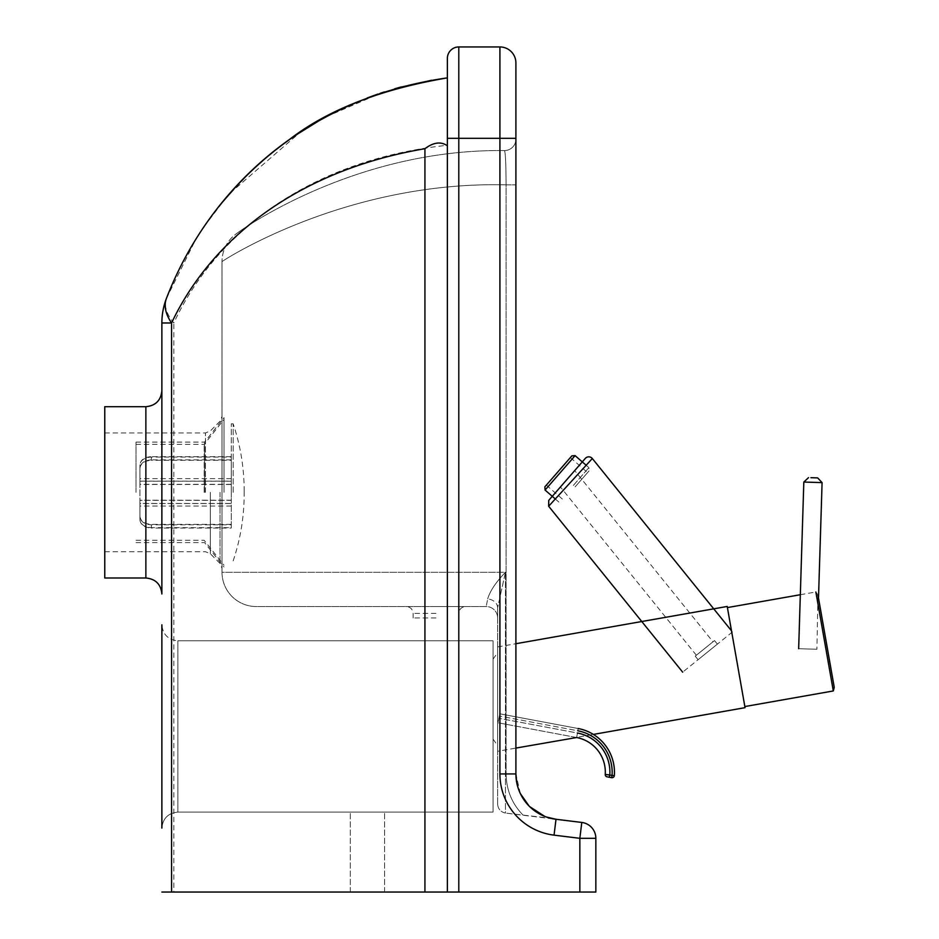 <?xml version="1.0" encoding="UTF-8"?>
<svg xmlns="http://www.w3.org/2000/svg" width="939" height="939" viewBox="0 0 939 939"><rect width="100%" height="100%" fill="white"/><g stroke="black" fill="none" stroke-linecap="round" stroke-linejoin="round"><path stroke-width="0.7" stroke-dasharray="4.7 3.52" d="M458.795 46.95L458.795 892.05L447.375 892.05L447.375 77.878L410.93 84.498L370.811 96.623L342.712 108.408L315.351 122.845L300.187 132.27M161.872 892.05L173.832 892.05L173.832 322.981L161.872 322.981A68.524 68.524 21 0 1 166.414 298.438A68.524 31.785 -159 0 0 173.832 322.981C216.44 230.947 311.959 159.607 447.375 145.275L447.375 892.05L447.375 138.315L499.912 138.315L499.912 46.95M222.015 492.341L222.015 416.411L222.015 492.341M222.015 572.285L222.015 261.617C221.135 261.758 344.155 180.781 506.098 184.866C505.98 163.949 505.44 152.517 504.489 150.569A11.421 11.421 0 0 0 515.898 139.148A11.421 11.421 0 0 1 504.489 150.569C505.44 152.517 505.98 163.949 506.098 184.866C344.155 180.781 221.135 261.758 222.015 261.617L222.015 572.285A34.262 34.262 0 0 0 256.277 606.547L486.202 606.547A11.421 11.421 0 0 1 497.623 617.968A11.421 11.421 0 0 0 486.202 606.547L487.681 598.918A11.421 8.956 180 0 1 497.623 607.803L497.623 617.968L497.623 607.803A11.421 8.956 180 0 0 487.681 598.918L486.202 606.547L256.277 606.547A34.262 34.262 0 0 1 222.015 572.285L505.44 572.285L497.623 607.803L505.44 572.285C495.909 582.18 489.994 591.065 487.681 598.918C489.994 591.065 495.909 582.18 505.44 572.285L222.015 572.285A34.262 34.262 0 0 0 256.277 606.547M104.769 577.99L104.769 406.693M520.312 793.537L515.898 773.936L515.898 139.148L515.898 773.936L499.912 773.936L499.912 138.315L515.898 138.315L515.898 773.936A45.682 45.682 0 0 0 556.005 819.278L505.44 813.068L550.383 818.221M595.842 838.316L579.844 838.316L581.793 822.447A15.986 15.986 0 0 1 595.842 838.316L595.842 892.05L579.844 892.05L579.844 838.316L554.057 835.147A61.669 61.669 0 0 1 499.912 773.936M516.743 782.703L520.441 793.795M528.669 805.627L529.643 806.601M544.749 816.402L546.287 816.977M545.712 816.777L543.341 815.815M536.322 812L534.209 810.51M506.098 773.936C506.367 790.145 512.06 803.913 523.199 815.252C512.06 803.913 506.367 790.145 506.098 773.936L515.898 773.936L506.098 773.936L506.098 184.866L515.898 184.866L506.098 184.866L506.098 773.936M236.968 233.318A34.262 34.262 0 0 0 236.91 233.353A34.262 34.262 0 0 1 236.968 233.318L236.968 233.318C236.252 233.565 351.186 148.667 504.489 150.569C351.186 148.667 236.252 233.565 236.968 233.318A34.262 34.262 0 0 0 236.91 233.353A34.262 34.262 0 0 0 222.015 261.617A34.262 34.262 0 0 1 236.91 233.353A34.262 34.262 0 0 0 222.015 261.617M497.623 804.03C498.01 808.96 500.616 811.977 505.44 813.068L505.44 572.285L505.44 813.068C500.616 811.977 498.01 808.96 497.623 804.03L497.623 607.803L497.623 804.03M497.623 699.121L497.623 652.687L497.623 699.121M235.525 187.131L243.001 179.267M245.455 176.802L266.136 157.764L289.834 139.336M300.914 131.789L321.338 119.417M328.638 115.45L354.296 103.196L380.166 93.313M384.309 91.952L409.416 84.874L447.375 77.878L431.682 80.238M299.682 132.599L296.196 134.923M295.374 135.486L271.582 153.233L248.917 173.386L228.154 195.371M224.726 199.397L222.966 201.521M398.206 87.761L377.936 94.064M367.266 97.938L350.634 104.769M335.317 111.987L319.495 120.438M296.571 134.653L274.024 151.238M268.589 155.674L248.988 173.304L222.39 202.214M166.414 298.438L195.84 239.234M196.568 238.072L202.578 228.823M204.221 226.416L225.982 197.918M230.243 192.988L300.48 132.082M300.691 131.941L323.579 118.173M326.126 116.788L380.753 93.125M384.227 91.975L394.744 88.759M401.164 86.975L445.239 78.16M161.872 828.092C162.834 818.409 168.163 813.08 177.858 812.106C168.163 813.08 162.834 818.409 161.872 828.092L161.872 624.811C162.834 634.506 168.163 639.835 177.858 640.809L493.057 640.809L493.057 812.106L493.057 640.809L177.858 640.809L177.858 812.106L493.057 812.106L177.858 812.106L177.858 640.809C168.163 639.835 162.834 634.506 161.872 624.811M161.872 551.721L161.872 432.949M173.832 892.05L447.375 892.05M458.795 892.05L579.844 892.05M367.431 892.05L384.567 892.05L367.431 892.05M435.954 606.547L465.65 606.547L435.954 606.547M435.954 617.968L413.113 617.968L435.954 617.968M161.872 390.694L161.872 593.976M493.057 699.121L493.057 659.143L493.057 699.121M367.431 812.106L384.567 812.106L367.431 812.106M139.923 516.344C140.592 521.227 144.406 523.903 151.343 524.385L151.343 527.636C144.406 527.155 140.592 524.478 139.923 519.596L139.923 464.782C140.592 459.84 144.406 457.129 151.343 456.647L151.343 459.864C144.406 460.345 140.592 463.056 139.923 467.998M231.287 527.636L231.287 456.647L231.287 481.12L139.923 481.12L139.923 478.632L139.923 481.226L231.287 481.226L231.287 457.047L151.343 457.047C144.406 457.528 140.592 460.204 139.923 465.087L139.923 500.346L231.287 500.346L231.287 524.819L151.343 524.819C144.406 524.338 140.592 521.626 139.923 516.685L139.923 503.457L231.287 503.457L231.287 527.636L151.343 527.636M139.923 503.457L139.923 519.596M231.287 524.385L151.343 524.385M139.923 519.901C140.592 524.831 144.406 527.554 151.343 528.035L151.343 524.819M139.923 500.346L139.923 516.685M231.287 524.819L231.287 528.035L151.343 528.035M139.923 468.338C140.592 463.455 144.406 460.779 151.343 460.298L151.343 457.047M139.923 481.226L139.923 465.087M231.287 457.047L231.287 460.298L151.343 460.298M231.287 459.864L151.343 459.864M231.287 484.336L139.923 484.336M231.287 456.647L151.343 456.647M231.287 460.298L231.287 484.465L139.923 484.465M231.287 528.035L231.287 503.562L139.923 503.562M139.923 464.782L139.923 481.12M231.287 484.465L231.287 500.346M231.287 500.205L139.923 500.205M231.287 492.341L231.287 423.818L231.287 492.341M233.165 492.341L233.165 423.818L233.165 492.341M233.165 560.865C240.63 538.634 244.304 515.793 244.163 492.341M136.026 492.341L136.026 442.093L136.026 492.341M204.549 492.341L204.549 442.093L204.549 492.341M224.022 492.341L224.022 417.655L224.022 492.341M204.186 492.341L204.186 444.37L204.186 492.341M833.304 690.951L815.85 591.981L817.975 595.08L816.918 649.26L798.655 648.696L816.918 649.26M744.85 706.551L727.408 607.58L744.85 706.551M727.209 606.453L745.05 707.666M497.623 751.294L497.623 646.936L497.623 751.294L515.898 748.078M576.628 737.526L577.473 733.03L576.628 737.526L498.057 722.772L498.902 718.276L498.057 722.772L576.194 737.444L593.366 734.415A44.532 44.532 0 0 0 578.142 728.511L499.748 713.793L498.902 718.276L499.748 713.793L578.142 728.511L577.72 730.753L499.325 716.034L577.72 730.753L578.142 728.511M695.224 656.15L714.52 640.574L695.224 656.15L698.088 659.706L717.384 644.119L698.088 659.706L695.224 656.15M717.384 644.119L714.52 640.574L717.384 644.119M704.684 648.52L713.006 641.795L704.684 648.52M550.583 498.269L582.286 461.894M592.321 458.537L548.646 506.238M574.703 470.592L560.43 486.965L574.703 470.592L713.006 641.795M732.42 631.97L682.676 672.16L732.42 631.97L731.504 630.832M611.629 777.68L609.364 777.257L609.787 775.015L612.052 775.438L611.629 777.68A2.289 2.289 0 0 0 614.329 775.614L612.052 775.438A42.243 42.243 0 0 0 577.72 730.753M605.244 774.44L609.787 775.015A39.755 39.755 0 0 0 577.473 733.03L498.902 718.276L577.473 733.03M609.364 777.257L607.11 776.835M544.855 486.848L571.874 455.849M557.966 471.801L570.372 457.563L557.966 471.801M575.138 486.86L589.093 470.85L575.138 486.86M575.184 486.801L587.591 472.575L575.184 486.801M220.008 492.341L220.008 563.423L220.008 492.341M210.324 492.341L210.324 553.728L210.324 492.341M205.477 492.341L205.477 432.949L205.477 492.341M556.005 819.278L554.057 835.147M435.954 613.39L413.113 613.39L435.954 613.39M145.874 577.99L145.874 406.693M822.083 482.611L803.819 482.047M575.091 455.626L545.078 490.064M573.365 485.416L588.87 467.634L573.365 485.416M104.769 551.721L205.477 551.721L210.324 553.728L220.008 563.423L222.015 568.271M104.769 432.949L205.477 432.949L210.324 430.954L220.008 421.259L222.015 416.411M413.113 617.968L413.113 613.39C412.702 609.235 410.425 606.946 406.258 606.547M458.795 617.968L458.795 613.39C459.206 609.235 461.483 606.946 465.65 606.547M493.057 739.087L497.623 745.543M493.057 659.143L497.623 652.687M384.567 892.05L384.567 812.106L384.567 892.05M350.306 892.05L350.306 812.106L350.306 892.05M231.287 478.632L139.923 478.632M231.287 506.051L139.923 506.051M231.287 423.818L233.165 423.818C240.478 445.567 244.14 467.915 244.175 490.862L244.175 493.82L244.175 490.862M136.026 542.589L204.549 542.589L224.022 567.027M136.026 442.093L204.549 442.093L224.022 417.655M136.026 540.301L204.186 540.301L224.022 565.196M136.026 444.37L204.186 444.37L224.022 419.487M800.321 594.716L815.85 591.981M497.623 646.936L515.898 643.708M696.362 655.234L560.43 486.965M555.301 498.973L558.858 502.072L562.074 501.849M586.159 465.263L588.87 467.634L589.093 470.85M546.357 485.123L563.576 500.123M570.372 457.563L587.591 472.575"/><path stroke-width="1.41" d="M447.375 145.275L447.375 58.371A11.421 11.421 0 0 1 458.795 46.95A11.421 11.421 0 0 0 447.375 58.371L447.375 892.05L595.842 892.05L595.842 838.316A15.986 15.986 0 0 0 581.793 822.447L556.005 819.278A45.682 45.682 0 0 1 515.898 773.936L515.898 62.936A15.986 15.986 0 0 0 499.912 46.95A15.986 15.986 0 0 1 515.898 62.936L515.898 138.315L499.912 138.315L499.912 773.936L515.898 773.936L516.743 782.703M222.966 201.521L222.015 202.671C221.44 203.528 247.45 169.548 287.792 140.78C326.326 110.415 379.52 89.44 447.375 77.878L447.375 138.315L458.795 138.315L458.795 46.95L499.912 46.95L458.795 46.95A11.421 11.421 0 0 0 447.375 58.371A11.421 11.421 0 0 1 458.795 46.95M546.287 816.977L556.005 819.278L581.793 822.447L579.844 838.316L595.842 838.316M520.441 793.795L528.669 805.627M529.643 806.601L544.749 816.402M550.383 818.221L545.712 816.777M543.341 815.815L536.322 812M534.209 810.51L529.455 806.425M529.091 806.049L520.312 793.537M222.39 202.214L235.525 187.131M243.001 179.267L245.455 176.802M289.834 139.336L300.914 131.789M321.338 119.417L328.638 115.45M380.166 93.313L384.309 91.952M296.196 134.923L295.374 135.486M228.154 195.371L224.726 199.397M431.682 80.238L398.206 87.761M377.936 94.064L367.266 97.938M350.634 104.769L335.317 111.987M319.495 120.438L296.571 134.653M274.024 151.238L268.589 155.674M161.872 432.949L161.872 322.981L171.567 322.981A68.524 35.236 -159 0 1 166.414 298.438A68.524 68.524 0 0 0 161.872 322.981L161.872 551.721M195.84 239.234L196.568 238.072M202.578 228.823L204.221 226.416M225.982 197.918L230.243 192.988M323.579 118.173L326.126 116.788M380.753 93.125L384.227 91.975M394.744 88.759L401.164 86.975M445.239 78.16L447.375 77.878C305.187 98.102 208.505 189.443 166.414 298.438M161.872 892.05L171.567 892.05L171.567 322.981C210.946 239.797 296.759 170.546 424.933 148.702C433.442 142.282 440.931 141.308 447.375 145.78M424.933 148.702L424.933 892.05L171.567 892.05M447.375 892.05L424.933 892.05M145.874 406.693L104.769 406.693L104.769 577.99L145.874 577.99C155.592 578.94 160.921 584.269 161.872 593.976L161.872 390.694C160.921 400.413 155.592 405.742 145.874 406.693L145.874 577.99M161.872 624.811L161.872 828.092M815.85 591.981L833.304 690.951L744.85 706.551M611.629 777.68L612.052 775.438L609.787 775.015L609.364 777.257L611.629 777.68A2.289 2.289 0 0 0 614.329 775.614A44.532 44.532 0 0 0 593.366 734.415L745.05 707.666L727.209 606.453L515.898 643.708M798.655 648.696L803.819 482.047L822.083 482.611L818.503 598.084L834.231 687.313L817.975 595.08M834.231 687.313L833.304 690.951M515.898 748.078L576.628 737.526A35.189 35.189 0 0 1 605.244 774.44A2.289 2.289 0 0 0 607.11 776.835A2.289 2.289 0 0 1 605.244 774.44A35.189 35.189 0 0 0 576.628 737.526M810.897 477.693L817.658 477.904L810.897 477.693M682.676 672.16L548.646 506.238L592.321 458.537A4.566 4.566 0 0 0 585.326 458.408L550.583 498.269M582.286 461.894L585.326 458.408M731.504 630.832L592.321 458.537M577.473 733.03A39.755 39.755 0 0 1 609.787 775.015L605.244 774.44M607.11 776.835L609.364 777.257M577.72 730.753A42.243 42.243 0 0 1 612.052 775.438L614.329 775.614A44.532 44.532 0 0 0 578.142 728.511M557.919 471.859L544.855 486.848L545.078 490.064L575.091 455.626L571.874 455.849L557.919 471.859M458.795 892.05L458.795 138.315L499.912 138.315L499.912 46.95A15.986 15.986 0 0 1 515.898 62.936A15.986 15.986 0 0 0 499.912 46.95M499.912 773.936A61.669 61.669 0 0 0 554.057 835.147L556.005 819.278M554.057 835.147L579.844 838.316L579.844 892.05M727.408 607.58L800.321 594.716M822.083 482.611L817.658 477.904M803.819 482.047L808.526 477.622M548.646 506.238L548.752 500.37L585.408 458.302M545.078 490.064L555.301 498.973M575.091 455.626L586.159 465.263"/></g></svg>
